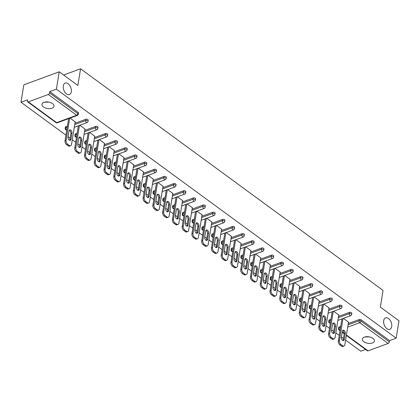 <?xml version="1.0" encoding="UTF-8"?>
<svg xmlns="http://www.w3.org/2000/svg" width="420" height="420" viewBox="0 0 420 420"><rect width="100%" height="100%" fill="white"/><g stroke="black" fill="none" stroke-linecap="round" stroke-linejoin="round"><path stroke-width="0.63" d="M71.311 91.77A6.101 3.733 -110.2 0 1 69.416 94.563A6.101 3.733 -110.2 0 1 64.943 92.316A6.101 3.733 -110.2 0 1 63.299 85.901A6.101 3.733 -110.2 0 1 65.195 83.113A6.101 3.733 -110.2 0 1 69.662 85.355A6.101 3.733 -110.2 0 1 71.311 91.77M48.872 102.118L44.404 102.218M391.697 326.529A6.101 3.733 -110.2 0 1 389.802 329.322A6.101 3.733 -110.2 0 1 385.334 327.075A6.101 3.733 -110.2 0 1 383.686 320.659A6.101 3.733 -110.2 0 1 385.581 317.867A6.101 3.733 -110.2 0 1 390.054 320.114A6.101 3.733 -110.2 0 1 391.697 326.529M369.259 336.877L364.796 336.977M363.856 341.717A6.101 3.276 -170.8 0 0 370.282 343.403A6.101 3.276 -170.8 0 0 374.409 341.024A6.101 3.276 -170.8 0 0 372.918 338.378A6.101 3.276 -170.8 0 0 366.492 336.693A6.101 3.276 -170.8 0 0 362.366 339.071A6.101 3.276 -170.8 0 0 363.856 341.717M43.465 106.958A6.101 3.276 -170.8 0 0 49.891 108.644A6.101 3.276 -170.8 0 0 54.023 106.265A6.101 3.276 -170.8 0 0 52.526 103.619A6.101 3.276 -170.8 0 0 46.105 101.934A6.101 3.276 -170.8 0 0 41.974 104.312A6.101 3.276 -170.8 0 0 43.465 106.958M21 102.244L27.62 99.802L27.416 101.073A1.428 0.83 -53.8 0 0 27.631 101.84A1.428 0.83 -53.8 0 0 28.282 101.876L48.316 94.489A1.428 0.83 -53.8 0 0 49.571 92.909L49.775 91.633L56.396 89.198L59.215 71.799L23.819 84.851L21 102.244L65.935 135.166M68.077 136.742L70.13 138.243M72.272 139.813L75.695 142.322M77.842 143.892L79.889 145.394M82.031 146.963L85.46 149.473M87.602 151.048L89.649 152.544M91.796 154.119L95.219 156.629M97.367 158.198L99.414 159.7M101.556 161.27L104.984 163.779M107.126 165.349L109.174 166.85M111.321 168.425L114.744 170.935M116.886 172.505L118.939 174.006M121.081 175.576L124.504 178.085M126.651 179.655L128.698 181.157M130.84 182.726L134.269 185.241M136.411 186.811L138.458 188.312M140.606 189.882L144.028 192.392M146.176 193.961L148.223 195.463M150.365 197.033L153.793 199.542M155.935 201.117L157.983 202.619M160.13 204.188L163.553 206.698M165.695 208.268L167.748 209.769M169.89 211.339L173.313 213.848M175.46 215.423L177.508 216.919M179.65 218.495L183.078 221.004M185.22 222.574L187.268 224.075M189.415 225.645L192.838 228.155M194.985 229.724L197.033 231.226M199.174 232.801L202.603 235.31M204.745 236.88L206.792 238.382M208.94 239.951L212.363 242.461M214.505 244.031L216.557 245.532M218.699 247.102L222.122 249.611M224.27 251.186L226.317 252.688M228.459 254.258L231.887 256.767M234.029 258.337L236.077 259.838M238.224 261.408L241.647 263.918M243.794 265.493L245.842 266.989M247.984 268.564L251.412 271.073M253.554 272.643L255.602 274.144M257.749 275.714L261.172 278.224M263.314 279.794L265.366 281.295M267.509 282.87L270.931 285.38M273.079 286.949L275.126 288.451M277.268 290.02L280.697 292.53M282.839 294.1L284.886 295.601M287.033 297.171L290.456 299.681M292.604 301.256L294.651 302.757M296.793 304.327L300.221 306.836M302.363 308.406L304.411 309.907M306.558 311.477L309.981 313.987M312.123 315.562L314.176 317.063M316.318 318.633L319.741 321.143M321.888 322.712L323.935 324.214M326.078 325.784L329.506 328.293M331.648 329.863L333.695 331.364M335.843 332.939L339.266 335.449M341.413 337.019L343.46 338.52M345.602 340.09L360.785 351.215L365.568 349.456M59.215 71.799L77.858 85.465L80.561 68.786L63.62 75.028M80.561 68.786L383.056 290.43L380.352 307.109L399 320.775L396.181 338.168L389.566 340.61L361.216 319.835L361.011 321.106L389.356 341.88L389.566 340.61M389.356 341.88A1.428 0.83 126.2 0 1 388.101 343.46L368.072 350.847A1.428 0.83 126.2 0 1 367.416 350.81L346.364 335.386M56.396 89.198L396.181 338.168M343.376 318.381L348.763 322.329L348.464 322.439M49.775 91.633L78.125 112.408A1.428 0.766 9.2 0 1 78.472 113.027L78.267 114.298A1.428 0.766 9.2 0 0 77.915 113.678L78.125 112.408M339.181 326.928L338.977 328.199A1.428 0.766 9.2 0 0 338.504 328.655L338.709 327.385A1.428 0.766 9.2 0 1 339.181 326.928L340.741 326.351M348.28 323.573L359.216 319.541A1.428 0.766 9.2 0 1 361.216 319.835M65.851 126.646L65.646 127.922A1.428 0.766 9.2 0 0 65.174 128.378L65.378 127.108A1.428 0.766 9.2 0 1 65.851 126.646L67.41 126.073M74.949 123.296L85.885 119.264A1.428 0.766 9.2 0 1 87.885 119.558A1.428 0.766 9.2 0 1 88.237 120.178L88.027 121.448A1.428 0.766 9.2 0 0 87.68 120.829A1.428 0.766 -170.8 0 0 85.68 120.535L85.885 119.264M75.611 133.802L75.406 135.072A1.428 0.766 9.2 0 0 74.933 135.529L75.138 134.258A1.428 0.766 9.2 0 1 75.611 133.802L77.17 133.229M84.709 130.447L95.645 126.415A1.428 0.766 9.2 0 1 97.645 126.714A1.428 0.766 9.2 0 1 97.996 127.334L97.792 128.604A1.428 0.766 9.2 0 0 97.44 127.985A1.428 0.766 -170.8 0 0 95.44 127.685L95.645 126.415M85.376 140.952L85.171 142.222A1.428 0.766 9.2 0 0 84.693 142.684L84.903 141.414A1.428 0.766 9.2 0 1 85.376 140.952L86.93 140.38M94.469 137.603L105.41 133.571A1.428 0.766 9.2 0 1 107.41 133.864A1.428 0.766 9.2 0 1 107.756 134.484L107.552 135.755A1.428 0.766 9.2 0 0 107.205 135.135A1.428 0.766 -170.8 0 0 105.205 134.841L105.41 133.571M95.135 148.108L94.93 149.378A1.428 0.766 9.2 0 0 94.458 149.835L94.663 148.565A1.428 0.766 9.2 0 1 95.135 148.108L96.695 147.53M104.234 144.753L115.169 140.721A1.428 0.766 9.2 0 1 117.17 141.015A1.428 0.766 9.2 0 1 117.521 141.64L117.317 142.91A1.428 0.766 9.2 0 0 116.965 142.291A1.428 0.766 -170.8 0 0 114.965 141.992L115.169 140.721M104.9 155.258L104.69 156.529A1.428 0.766 9.2 0 0 104.218 156.991L104.423 155.72A1.428 0.766 9.2 0 1 104.9 155.258L106.454 154.686M113.993 151.903L124.934 147.872A1.428 0.766 9.2 0 1 126.934 148.171A1.428 0.766 9.2 0 1 127.281 148.79L127.076 150.061A1.428 0.766 9.2 0 0 126.725 149.441A1.428 0.766 -170.8 0 0 124.724 149.147L124.934 147.872M114.66 162.414L114.455 163.684A1.428 0.766 9.2 0 0 113.983 164.141L114.188 162.871A1.428 0.766 9.2 0 1 114.66 162.414L116.219 161.837M123.758 159.059L134.694 155.027A1.428 0.766 9.2 0 1 136.694 155.321A1.428 0.766 9.2 0 1 137.046 155.941L136.836 157.216A1.428 0.766 9.2 0 0 136.49 156.592A1.428 0.766 -170.8 0 0 134.489 156.298L134.694 155.027M124.42 169.565L124.215 170.835A1.428 0.766 9.2 0 0 123.742 171.297L123.947 170.027A1.428 0.766 9.2 0 1 124.42 169.565L125.979 168.992M133.518 166.21L144.454 162.178A1.428 0.766 9.2 0 1 146.454 162.477A1.428 0.766 9.2 0 1 146.806 163.097L146.601 164.367A1.428 0.766 9.2 0 0 146.249 163.748A1.428 0.766 -170.8 0 0 144.249 163.448L144.454 162.178M134.185 176.715L133.98 177.991A1.428 0.766 9.2 0 0 133.502 178.447L133.712 177.177A1.428 0.766 9.2 0 1 134.185 176.715L135.739 176.143M143.278 173.366L154.219 169.334A1.428 0.766 9.2 0 1 156.219 169.628A1.428 0.766 9.2 0 1 156.566 170.247L156.361 171.518A1.428 0.766 9.2 0 0 156.014 170.898A1.428 0.766 -170.8 0 0 154.014 170.604L154.219 169.334M143.945 183.871L143.74 185.141A1.428 0.766 9.2 0 0 143.267 185.598L143.472 184.328A1.428 0.766 9.2 0 1 143.945 183.871L145.504 183.298M153.043 180.516L163.978 176.484A1.428 0.766 9.2 0 1 165.979 176.783A1.428 0.766 9.2 0 1 166.331 177.403L166.126 178.673A1.428 0.766 9.2 0 0 165.774 178.054A1.428 0.766 -170.8 0 0 163.774 177.755L163.978 176.484M153.709 191.021L153.5 192.292A1.428 0.766 9.2 0 0 153.027 192.754L153.232 191.483A1.428 0.766 9.2 0 1 153.709 191.021L155.264 190.449M162.803 187.672L173.744 183.64A1.428 0.766 9.2 0 1 175.744 183.934A1.428 0.766 9.2 0 1 176.09 184.553L175.886 185.824A1.428 0.766 9.2 0 0 175.534 185.204A1.428 0.766 -170.8 0 0 173.534 184.91L173.744 183.64M163.469 198.177L163.265 199.447A1.428 0.766 9.2 0 0 162.792 199.904L162.997 198.634A1.428 0.766 9.2 0 1 163.469 198.177L165.028 197.6M172.567 194.822L183.503 190.79A1.428 0.766 9.2 0 1 185.504 191.09A1.428 0.766 9.2 0 1 185.855 191.709L185.645 192.98A1.428 0.766 9.2 0 0 185.299 192.36A1.428 0.766 -170.8 0 0 183.298 192.061L183.503 190.79M173.229 205.328L173.024 206.598A1.428 0.766 9.2 0 0 172.552 207.06L172.757 205.79A1.428 0.766 9.2 0 1 173.229 205.328L174.788 204.755M182.327 201.978L193.263 197.946A1.428 0.766 9.2 0 1 195.263 198.24A1.428 0.766 9.2 0 1 195.615 198.859L195.41 200.13A1.428 0.766 9.2 0 0 195.059 199.511A1.428 0.766 -170.8 0 0 193.058 199.216L193.263 197.946M182.994 212.483L182.789 213.754A1.428 0.766 9.2 0 0 182.311 214.21L182.522 212.94A1.428 0.766 9.2 0 1 182.994 212.483L184.548 211.906M192.087 209.129L203.028 205.097A1.428 0.766 9.2 0 1 205.028 205.391A1.428 0.766 9.2 0 1 205.375 206.015L205.17 207.286A1.428 0.766 9.2 0 0 204.823 206.661A1.428 0.766 -170.8 0 0 202.823 206.367L203.028 205.097M192.754 219.634L192.549 220.904A1.428 0.766 9.2 0 0 192.077 221.366L192.281 220.096A1.428 0.766 9.2 0 1 192.754 219.634L194.313 219.061M201.852 216.279L212.788 212.247A1.428 0.766 9.2 0 1 214.788 212.546A1.428 0.766 9.2 0 1 215.14 213.166L214.935 214.436A1.428 0.766 9.2 0 0 214.583 213.817A1.428 0.766 -170.8 0 0 212.583 213.518L212.788 212.247M202.519 226.79L202.309 228.06A1.428 0.766 9.2 0 0 201.836 228.517L202.041 227.246A1.428 0.766 9.2 0 1 202.519 226.79L204.073 226.212M211.612 223.435L222.553 219.403A1.428 0.766 9.2 0 1 224.553 219.697A1.428 0.766 9.2 0 1 224.9 220.316L224.695 221.587A1.428 0.766 9.2 0 0 224.343 220.967A1.428 0.766 -170.8 0 0 222.343 220.673L222.553 219.403M212.279 233.94L212.074 235.21A1.428 0.766 9.2 0 0 211.601 235.667L211.806 234.397A1.428 0.766 9.2 0 1 212.279 233.94L213.838 233.368M221.377 230.585L232.312 226.553A1.428 0.766 9.2 0 1 234.313 226.853A1.428 0.766 9.2 0 1 234.665 227.472L234.454 228.743A1.428 0.766 9.2 0 0 234.108 228.123A1.428 0.766 -170.8 0 0 232.108 227.824L232.312 226.553M222.038 241.091L221.834 242.361A1.428 0.766 9.2 0 0 221.361 242.823L221.566 241.553A1.428 0.766 9.2 0 1 222.038 241.091L223.597 240.518M231.137 237.741L242.072 233.709A1.428 0.766 9.2 0 1 244.072 234.003A1.428 0.766 9.2 0 1 244.424 234.623L244.22 235.893A1.428 0.766 9.2 0 0 243.868 235.274A1.428 0.766 -170.8 0 0 241.868 234.98L242.072 233.709M231.803 248.246L231.599 249.517A1.428 0.766 9.2 0 0 231.121 249.974L231.331 248.703A1.428 0.766 9.2 0 1 231.803 248.246L233.357 247.674M240.896 244.892L251.837 240.859A1.428 0.766 9.2 0 1 253.838 241.159A1.428 0.766 9.2 0 1 254.184 241.778L253.979 243.049A1.428 0.766 9.2 0 0 253.633 242.429A1.428 0.766 -170.8 0 0 251.633 242.13L251.837 240.859M241.563 255.397L241.358 256.667A1.428 0.766 9.2 0 0 240.886 257.129L241.091 255.859A1.428 0.766 9.2 0 1 241.563 255.397L243.122 254.825M250.661 252.047L261.597 248.015A1.428 0.766 9.2 0 1 263.597 248.309A1.428 0.766 9.2 0 1 263.949 248.929L263.744 250.199A1.428 0.766 9.2 0 0 263.392 249.58A1.428 0.766 -170.8 0 0 261.392 249.286L261.597 248.015M251.328 262.553L251.118 263.823A1.428 0.766 9.2 0 0 250.646 264.28L250.856 263.009A1.428 0.766 9.2 0 1 251.328 262.553L252.882 261.975M260.421 259.198L271.362 255.166A1.428 0.766 9.2 0 1 273.362 255.46A1.428 0.766 9.2 0 1 273.709 256.084L273.504 257.355A1.428 0.766 9.2 0 0 273.152 256.736A1.428 0.766 -170.8 0 0 271.152 256.436L271.362 255.166M261.088 269.703L260.883 270.974A1.428 0.766 9.2 0 0 260.411 271.435L260.615 270.165A1.428 0.766 9.2 0 1 261.088 269.703L262.647 269.131M270.186 266.348L281.122 262.316A1.428 0.766 9.2 0 1 283.122 262.615A1.428 0.766 9.2 0 1 283.474 263.235L283.264 264.505A1.428 0.766 9.2 0 0 282.917 263.886A1.428 0.766 -170.8 0 0 280.917 263.592L281.122 262.316M270.848 276.859L270.643 278.129A1.428 0.766 9.2 0 0 270.17 278.586L270.375 277.316A1.428 0.766 9.2 0 1 270.848 276.859L272.407 276.281M279.946 273.504L290.881 269.472A1.428 0.766 9.2 0 1 292.882 269.766A1.428 0.766 9.2 0 1 293.233 270.385L293.029 271.661A1.428 0.766 9.2 0 0 292.677 271.036A1.428 0.766 -170.8 0 0 290.677 270.743L290.881 269.472M280.613 284.009L280.408 285.28A1.428 0.766 9.2 0 0 279.93 285.742L280.14 284.466A1.428 0.766 9.2 0 1 280.613 284.009L282.167 283.437M289.706 280.655L300.647 276.623A1.428 0.766 9.2 0 1 302.647 276.922A1.428 0.766 9.2 0 1 302.993 277.541L302.788 278.812A1.428 0.766 9.2 0 0 302.442 278.192A1.428 0.766 -170.8 0 0 300.442 277.893L300.647 276.623M290.372 291.16L290.168 292.435A1.428 0.766 9.2 0 0 289.695 292.892L289.9 291.622A1.428 0.766 9.2 0 1 290.372 291.16L291.931 290.588M299.471 287.81L310.406 283.778A1.428 0.766 9.2 0 1 312.406 284.072A1.428 0.766 9.2 0 1 312.758 284.692L312.554 285.962A1.428 0.766 9.2 0 0 312.202 285.343A1.428 0.766 -170.8 0 0 310.202 285.049L310.406 283.778M300.137 298.316L299.927 299.586A1.428 0.766 9.2 0 0 299.455 300.043L299.665 298.772A1.428 0.766 9.2 0 1 300.137 298.316L301.691 297.743M309.23 294.961L320.171 290.929A1.428 0.766 9.2 0 1 322.171 291.228A1.428 0.766 9.2 0 1 322.518 291.848L322.313 293.118A1.428 0.766 9.2 0 0 321.962 292.498A1.428 0.766 -170.8 0 0 319.961 292.199L320.171 290.929M309.897 305.466L309.692 306.737A1.428 0.766 9.2 0 0 309.22 307.199L309.425 305.928A1.428 0.766 9.2 0 1 309.897 305.466L311.456 304.894M318.995 302.117L329.931 298.084A1.428 0.766 9.2 0 1 331.931 298.379A1.428 0.766 9.2 0 1 332.283 298.998L332.073 300.269A1.428 0.766 9.2 0 0 331.727 299.649A1.428 0.766 -170.8 0 0 329.726 299.355L329.931 298.084M319.657 312.622L319.452 313.892A1.428 0.766 9.2 0 0 318.98 314.349L319.184 313.079A1.428 0.766 9.2 0 1 319.657 312.622L321.216 312.044M328.755 309.267L339.691 305.235A1.428 0.766 9.2 0 1 341.691 305.534A1.428 0.766 9.2 0 1 342.043 306.154L341.838 307.424A1.428 0.766 9.2 0 0 341.486 306.805A1.428 0.766 -170.8 0 0 339.486 306.506L339.691 305.235M329.422 319.772L329.217 321.043A1.428 0.766 9.2 0 0 328.744 321.505L328.949 320.234A1.428 0.766 9.2 0 1 329.422 319.772L330.976 319.2M338.515 316.423L349.456 312.385A1.428 0.766 9.2 0 1 351.456 312.685A1.428 0.766 9.2 0 1 351.803 313.304L351.598 314.575A1.428 0.766 9.2 0 0 351.251 313.955A1.428 0.766 -170.8 0 0 349.251 313.661L349.456 312.385M338.699 315.284L338.998 315.173L333.617 311.231M328.939 308.133L329.238 308.023L323.852 304.075M319.179 300.977L319.473 300.867L314.092 296.924M309.414 293.827L309.713 293.717L304.327 289.769M299.654 286.671L299.954 286.561L294.567 282.618M289.889 279.52L290.189 279.41L284.807 275.468M280.13 272.365L280.429 272.26L275.042 268.312M270.37 265.214L270.664 265.104L265.283 261.161M260.605 258.064L260.904 257.954L255.518 254.006M250.845 250.908L251.144 250.798L245.758 246.855M241.08 243.758L241.379 243.647L235.998 239.699M231.32 236.602L231.62 236.492L226.233 232.549M221.56 229.451L221.855 229.341L216.473 225.398M211.796 222.296L212.095 222.191L206.708 218.243M202.036 215.145L202.335 215.035L196.948 211.092M192.271 207.995L192.57 207.884L187.189 203.936M182.511 200.839L182.81 200.728L177.424 196.786M172.751 193.688L173.045 193.578L167.664 189.63M162.986 186.533L163.285 186.422L157.899 182.48M153.227 179.382L153.526 179.272L148.139 175.324M143.462 172.226L143.761 172.116L138.38 168.173M133.702 165.076L134.001 164.966L128.614 161.023M123.942 157.925L124.236 157.815L118.855 153.867M114.177 150.77L114.476 150.659L109.09 146.716M104.417 143.619L104.717 143.509L99.33 139.561M94.652 136.463L94.952 136.353L89.57 132.41M84.892 129.313L85.192 129.203L79.805 125.255M75.133 122.157L75.427 122.047L70.045 118.104M342.594 345.707L340.904 344.474L339.843 344.862L341.534 346.101L342.594 345.707A2.861 1.748 69.8 0 0 343.969 346.012A2.861 1.748 69.8 0 0 344.857 344.699L348.511 322.145M339.843 344.862A2.861 1.748 -110.2 0 1 338.352 341.103L339.413 340.715L343.009 318.518M339.413 340.715A2.861 1.748 69.8 0 0 340.904 344.474M345.298 333.338A2.242 1.37 69.8 0 0 344.694 330.986A2.242 1.37 69.8 0 0 343.051 330.162A2.242 1.37 69.8 0 0 342.358 331.186L341.355 337.381A2.242 1.37 69.8 0 0 341.954 339.733A2.242 1.37 69.8 0 0 343.597 340.562A2.242 1.37 69.8 0 0 344.295 339.533L345.298 333.338L344.237 333.732A2.242 1.37 69.8 0 0 342.589 330.545M343.969 346.012L342.909 346.4A2.861 1.748 -110.2 0 1 341.534 346.101M338.352 341.103L341.943 318.911M342.998 340.568A2.242 1.37 69.8 0 0 343.229 339.927L344.237 333.732M332.829 338.557L331.144 337.318L330.078 337.712L331.769 338.945L332.829 338.557A2.861 1.748 69.8 0 0 334.205 338.856A2.861 1.748 69.8 0 0 335.097 337.549L338.751 314.99M330.078 337.712A2.861 1.748 -110.2 0 1 328.587 333.953L329.653 333.559L333.244 311.367M329.653 333.559A2.861 1.748 69.8 0 0 331.144 337.318M335.533 326.188A2.242 1.37 69.8 0 0 334.929 323.831A2.242 1.37 69.8 0 0 333.291 323.006A2.242 1.37 69.8 0 0 332.593 324.03L331.59 330.225A2.242 1.37 69.8 0 0 332.194 332.582A2.242 1.37 69.8 0 0 333.837 333.406A2.242 1.37 69.8 0 0 334.53 332.383L335.533 326.188L334.472 326.576A2.242 1.37 69.8 0 0 332.829 323.389M334.205 338.856L333.144 339.25A2.861 1.748 -110.2 0 1 331.769 338.945M328.587 333.953L332.183 311.756M333.239 333.417A2.242 1.37 69.8 0 0 333.469 332.771L334.472 326.576M323.069 331.401L321.379 330.167L320.318 330.556L322.009 331.795L323.069 331.401A2.861 1.748 69.8 0 0 324.445 331.706A2.861 1.748 69.8 0 0 325.332 330.398L328.986 307.839M320.318 330.556A2.861 1.748 -110.2 0 1 318.827 326.797L319.888 326.408L323.484 304.211M319.888 326.408A2.861 1.748 69.8 0 0 321.379 330.167M325.773 319.032A2.242 1.37 69.8 0 0 325.169 316.68A2.242 1.37 69.8 0 0 323.526 315.856A2.242 1.37 69.8 0 0 322.833 316.88L321.83 323.075A2.242 1.37 69.8 0 0 322.434 325.432A2.242 1.37 69.8 0 0 324.072 326.256A2.242 1.37 69.8 0 0 324.77 325.232L325.773 319.032L324.713 319.426A2.242 1.37 69.8 0 0 323.064 316.239M324.445 331.706L323.384 332.094A2.861 1.748 -110.2 0 1 322.009 331.795M318.827 326.797L322.423 304.605M323.474 326.261A2.242 1.37 69.8 0 0 323.71 325.621L324.713 319.426M313.31 324.25L311.619 323.012L310.558 323.405L312.244 324.644L313.31 324.25A2.861 1.748 69.8 0 0 314.685 324.55A2.861 1.748 69.8 0 0 315.572 323.243L319.226 300.683M310.558 323.405A2.861 1.748 -110.2 0 1 309.068 319.646L310.128 319.252L313.724 297.061M310.128 319.252A2.861 1.748 69.8 0 0 311.619 323.012M316.013 311.881A2.242 1.37 69.8 0 0 315.409 309.524A2.242 1.37 69.8 0 0 313.766 308.7A2.242 1.37 69.8 0 0 313.068 309.724L312.065 315.924A2.242 1.37 69.8 0 0 312.669 318.276A2.242 1.37 69.8 0 0 314.312 319.1A2.242 1.37 69.8 0 0 315.005 318.077L316.013 311.881L314.947 312.275A2.242 1.37 69.8 0 0 313.304 309.083M314.685 324.55L313.619 324.944A2.861 1.748 -110.2 0 1 312.244 324.644M309.068 319.646L312.659 297.449M313.714 319.111A2.242 1.37 69.8 0 0 313.945 318.47L314.947 312.275M303.544 317.1L301.854 315.861L300.794 316.25L302.484 317.489L303.544 317.1A2.861 1.748 69.8 0 0 304.92 317.399A2.861 1.748 69.8 0 0 305.807 316.092L309.461 293.533M300.794 316.25A2.861 1.748 -110.2 0 1 299.303 312.491L300.363 312.102L303.959 289.905M300.363 312.102A2.861 1.748 69.8 0 0 301.854 315.861M306.248 304.731A2.242 1.37 69.8 0 0 305.644 302.374A2.242 1.37 69.8 0 0 304.001 301.55A2.242 1.37 69.8 0 0 303.308 302.573L302.306 308.768A2.242 1.37 69.8 0 0 302.909 311.125A2.242 1.37 69.8 0 0 304.553 311.95A2.242 1.37 69.8 0 0 305.245 310.926L306.248 304.731L305.188 305.119A2.242 1.37 69.8 0 0 303.544 301.933M304.92 317.399L303.86 317.793A2.861 1.748 -110.2 0 1 302.484 317.489M299.303 312.491L302.899 290.299M303.949 311.955A2.242 1.37 69.8 0 0 304.185 311.315L305.188 305.119M293.785 309.944L292.094 308.705L291.034 309.099L292.724 310.338L293.785 309.944A2.861 1.748 69.8 0 0 295.16 310.249A2.861 1.748 69.8 0 0 296.048 308.936L299.702 286.382M291.034 309.099A2.861 1.748 -110.2 0 1 289.543 305.34L290.603 304.946L294.2 282.755M290.603 304.946A2.861 1.748 69.8 0 0 292.094 308.705M296.489 297.575A2.242 1.37 69.8 0 0 295.885 295.223A2.242 1.37 69.8 0 0 294.242 294.394A2.242 1.37 69.8 0 0 293.548 295.423L292.541 301.618A2.242 1.37 69.8 0 0 293.144 303.97A2.242 1.37 69.8 0 0 294.788 304.794A2.242 1.37 69.8 0 0 295.486 303.77L296.489 297.575L295.428 297.969A2.242 1.37 69.8 0 0 293.78 294.777M295.16 310.249L294.1 310.637A2.861 1.748 -110.2 0 1 292.724 310.338M289.543 305.34L293.134 283.143M294.189 304.805A2.242 1.37 69.8 0 0 294.42 304.164L295.428 297.969M284.02 302.794L282.334 301.555L281.269 301.943L282.959 303.182L284.02 302.794A2.861 1.748 69.8 0 0 285.395 303.093A2.861 1.748 69.8 0 0 286.288 301.786L289.942 279.227M281.269 301.943A2.861 1.748 -110.2 0 1 279.778 298.19L280.844 297.796L284.435 275.599M280.844 297.796A2.861 1.748 69.8 0 0 282.334 301.555M286.724 290.425A2.242 1.37 69.8 0 0 286.12 288.068A2.242 1.37 69.8 0 0 284.482 287.243A2.242 1.37 69.8 0 0 283.784 288.267L282.781 294.462A2.242 1.37 69.8 0 0 283.385 296.819A2.242 1.37 69.8 0 0 285.028 297.644A2.242 1.37 69.8 0 0 285.721 296.62L286.724 290.425L285.663 290.813A2.242 1.37 69.8 0 0 284.02 287.627M285.395 303.093L284.335 303.487A2.861 1.748 -110.2 0 1 282.959 303.182M279.778 298.19L283.374 275.993M284.429 297.654A2.242 1.37 69.8 0 0 284.66 297.008L285.663 290.813M274.26 295.638L272.57 294.399L271.509 294.793L273.2 296.032L274.26 295.638A2.861 1.748 69.8 0 0 275.635 295.943A2.861 1.748 69.8 0 0 276.523 294.63L280.177 272.076M271.509 294.793A2.861 1.748 -110.2 0 1 270.018 291.034L271.079 290.645L274.675 268.448M271.079 290.645A2.861 1.748 69.8 0 0 272.57 294.399M276.964 283.269A2.242 1.37 69.8 0 0 276.36 280.917A2.242 1.37 69.8 0 0 274.717 280.093A2.242 1.37 69.8 0 0 274.024 281.117L273.021 287.312A2.242 1.37 69.8 0 0 273.625 289.663A2.242 1.37 69.8 0 0 275.263 290.493A2.242 1.37 69.8 0 0 275.961 289.464L276.964 283.269L275.903 283.663A2.242 1.37 69.8 0 0 274.255 280.476M275.635 295.943L274.575 296.331A2.861 1.748 -110.2 0 1 273.2 296.032M270.018 291.034L273.614 268.842M274.664 290.498A2.242 1.37 69.8 0 0 274.901 289.858L275.903 283.663M264.5 288.488L262.81 287.248L261.749 287.642L263.435 288.876L264.5 288.488A2.861 1.748 69.8 0 0 265.876 288.787A2.861 1.748 69.8 0 0 266.763 287.48L270.417 264.92M261.749 287.642A2.861 1.748 -110.2 0 1 260.258 283.883L261.319 283.49L264.915 261.298M261.319 283.49A2.861 1.748 69.8 0 0 262.81 287.248M267.204 276.119A2.242 1.37 69.8 0 0 266.6 273.761A2.242 1.37 69.8 0 0 264.957 272.937A2.242 1.37 69.8 0 0 264.259 273.961L263.256 280.156A2.242 1.37 69.8 0 0 263.86 282.513A2.242 1.37 69.8 0 0 265.503 283.337A2.242 1.37 69.8 0 0 266.196 282.314L267.204 276.119L266.138 276.507A2.242 1.37 69.8 0 0 264.495 273.32M265.876 288.787L264.81 289.181A2.861 1.748 -110.2 0 1 263.435 288.876M260.258 283.883L263.849 261.686M264.904 283.348A2.242 1.37 69.8 0 0 265.135 282.702L266.138 276.507M254.735 281.332L253.045 280.098L251.984 280.487L253.675 281.726L254.735 281.332A2.861 1.748 69.8 0 0 256.111 281.636A2.861 1.748 69.8 0 0 256.998 280.329L260.652 257.77M251.984 280.487A2.861 1.748 -110.2 0 1 250.493 276.728L251.554 276.339L255.15 254.142M251.554 276.339A2.861 1.748 69.8 0 0 253.045 280.098M257.439 268.963A2.242 1.37 69.8 0 0 256.835 266.611A2.242 1.37 69.8 0 0 255.192 265.786A2.242 1.37 69.8 0 0 254.499 266.81L253.496 273.005A2.242 1.37 69.8 0 0 254.1 275.363A2.242 1.37 69.8 0 0 255.743 276.187A2.242 1.37 69.8 0 0 256.436 275.158L257.439 268.963L256.378 269.356A2.242 1.37 69.8 0 0 254.735 266.17M256.111 281.636L255.05 282.025A2.861 1.748 -110.2 0 1 253.675 281.726M250.493 276.728L254.09 254.536M255.14 276.192A2.242 1.37 69.8 0 0 255.376 275.552L256.378 269.356M244.976 274.181L243.285 272.942L242.225 273.336L243.915 274.575L244.976 274.181A2.861 1.748 69.8 0 0 246.351 274.481A2.861 1.748 69.8 0 0 247.238 273.173L250.892 250.614M242.225 273.336A2.861 1.748 -110.2 0 1 240.734 269.577L241.794 269.183L245.39 246.992M241.794 269.183A2.861 1.748 69.8 0 0 243.285 272.942M247.679 261.812A2.242 1.37 69.8 0 0 247.076 259.455A2.242 1.37 69.8 0 0 245.432 258.631A2.242 1.37 69.8 0 0 244.739 259.654L243.731 265.855A2.242 1.37 69.8 0 0 244.335 268.207A2.242 1.37 69.8 0 0 245.978 269.031A2.242 1.37 69.8 0 0 246.677 268.007L247.679 261.812L246.619 262.201A2.242 1.37 69.8 0 0 244.97 259.014M246.351 274.481L245.291 274.874A2.861 1.748 -110.2 0 1 243.915 274.575M240.734 269.577L244.325 247.38M245.38 269.042A2.242 1.37 69.8 0 0 245.611 268.401L246.619 262.201M235.21 267.031L233.525 265.792L232.459 266.18L234.15 267.419L235.21 267.031A2.861 1.748 69.8 0 0 236.586 267.33A2.861 1.748 69.8 0 0 237.478 266.023L241.127 243.464M232.459 266.18A2.861 1.748 -110.2 0 1 230.969 262.421L232.034 262.033L235.625 239.836M232.034 262.033A2.861 1.748 69.8 0 0 233.525 265.792M237.914 254.657A2.242 1.37 69.8 0 0 237.31 252.304A2.242 1.37 69.8 0 0 235.672 251.48A2.242 1.37 69.8 0 0 234.974 252.504L233.972 258.699A2.242 1.37 69.8 0 0 234.575 261.056A2.242 1.37 69.8 0 0 236.219 261.88A2.242 1.37 69.8 0 0 236.912 260.857L237.914 254.657L236.854 255.05A2.242 1.37 69.8 0 0 235.21 251.864M236.586 267.33L235.526 267.719A2.861 1.748 -110.2 0 1 234.15 267.419M230.969 262.421L234.565 240.23M235.62 261.886A2.242 1.37 69.8 0 0 235.851 261.245L236.854 255.05M225.451 259.875L223.76 258.636L222.7 259.03L224.39 260.269L225.451 259.875A2.861 1.748 69.8 0 0 226.826 260.174A2.861 1.748 69.8 0 0 227.714 258.867L231.368 236.308M222.7 259.03A2.861 1.748 -110.2 0 1 221.209 255.271L222.269 254.877L225.866 232.685M222.269 254.877A2.861 1.748 69.8 0 0 223.76 258.636M228.155 247.506A2.242 1.37 69.8 0 0 227.551 245.149A2.242 1.37 69.8 0 0 225.908 244.325A2.242 1.37 69.8 0 0 225.215 245.353L224.212 251.548A2.242 1.37 69.8 0 0 224.816 253.901A2.242 1.37 69.8 0 0 226.453 254.725A2.242 1.37 69.8 0 0 227.152 253.701L228.155 247.506L227.094 247.9A2.242 1.37 69.8 0 0 225.446 244.708M226.826 260.174L225.766 260.568A2.861 1.748 -110.2 0 1 224.39 260.269M221.209 255.271L224.805 233.074M225.855 254.735A2.242 1.37 69.8 0 0 226.091 254.095L227.094 247.9M215.691 252.725L214.001 251.486L212.94 251.874L214.625 253.113L215.691 252.725A2.861 1.748 69.8 0 0 217.066 253.024A2.861 1.748 69.8 0 0 217.954 251.716L221.608 229.157M212.94 251.874A2.861 1.748 -110.2 0 1 211.449 248.12L212.51 247.727L216.106 225.53M212.51 247.727A2.861 1.748 69.8 0 0 214.001 251.486M218.395 240.356A2.242 1.37 69.8 0 0 217.791 237.998A2.242 1.37 69.8 0 0 216.148 237.174A2.242 1.37 69.8 0 0 215.45 238.198L214.447 244.393A2.242 1.37 69.8 0 0 215.05 246.75A2.242 1.37 69.8 0 0 216.694 247.574A2.242 1.37 69.8 0 0 217.387 246.55L218.395 240.356L217.329 240.744A2.242 1.37 69.8 0 0 215.686 237.557M217.066 253.024L216.001 253.418A2.861 1.748 -110.2 0 1 214.625 253.113M211.449 248.12L215.04 225.923M216.095 247.579A2.242 1.37 69.8 0 0 216.326 246.939L217.329 240.744M205.926 245.569L204.236 244.33L203.175 244.724L204.866 245.963L205.926 245.569A2.861 1.748 69.8 0 0 207.302 245.873A2.861 1.748 69.8 0 0 208.189 244.561L211.843 222.007M203.175 244.724A2.861 1.748 -110.2 0 1 201.684 240.965L202.745 240.576L206.341 218.379M202.745 240.576A2.861 1.748 69.8 0 0 204.236 244.33M208.63 233.2A2.242 1.37 69.8 0 0 208.026 230.848A2.242 1.37 69.8 0 0 206.383 230.018A2.242 1.37 69.8 0 0 205.69 231.047L204.687 237.242A2.242 1.37 69.8 0 0 205.291 239.594A2.242 1.37 69.8 0 0 206.934 240.424A2.242 1.37 69.8 0 0 207.627 239.395L208.63 233.2L207.569 233.594A2.242 1.37 69.8 0 0 205.926 230.402M207.302 245.873L206.241 246.262A2.861 1.748 -110.2 0 1 204.866 245.963M201.684 240.965L205.28 218.773M206.33 240.429A2.242 1.37 69.8 0 0 206.566 239.789L207.569 233.594M196.166 238.418L194.476 237.179L193.415 237.573L195.106 238.807L196.166 238.418A2.861 1.748 69.8 0 0 197.542 238.718A2.861 1.748 69.8 0 0 198.429 237.41L202.083 214.851M193.415 237.573A2.861 1.748 -110.2 0 1 191.924 233.814L192.985 233.42L196.581 211.228M192.985 233.42A2.861 1.748 69.8 0 0 194.476 237.179M198.87 226.049A2.242 1.37 69.8 0 0 198.266 223.692A2.242 1.37 69.8 0 0 196.623 222.868A2.242 1.37 69.8 0 0 195.93 223.892L194.922 230.087A2.242 1.37 69.8 0 0 195.526 232.444A2.242 1.37 69.8 0 0 197.169 233.268A2.242 1.37 69.8 0 0 197.867 232.244L198.87 226.049L197.809 226.438A2.242 1.37 69.8 0 0 196.161 223.251M197.542 238.718L196.481 239.111A2.861 1.748 -110.2 0 1 195.106 238.807M191.924 233.814L195.515 211.617M196.571 233.279A2.242 1.37 69.8 0 0 196.802 232.633L197.809 226.438M186.401 231.263L184.716 230.029L183.65 230.417L185.341 231.656L186.401 231.263A2.861 1.748 69.8 0 0 187.777 231.567A2.861 1.748 69.8 0 0 188.669 230.26L192.318 207.701M183.65 230.417A2.861 1.748 -110.2 0 1 182.159 226.658L183.225 226.27L186.816 204.073M183.225 226.27A2.861 1.748 69.8 0 0 184.716 230.029M189.105 218.894A2.242 1.37 69.8 0 0 188.501 216.541A2.242 1.37 69.8 0 0 186.863 215.717A2.242 1.37 69.8 0 0 186.165 216.741L185.162 222.936A2.242 1.37 69.8 0 0 185.766 225.293A2.242 1.37 69.8 0 0 187.409 226.118A2.242 1.37 69.8 0 0 188.102 225.089L189.105 218.894L188.044 219.287A2.242 1.37 69.8 0 0 186.401 216.101M187.777 231.567L186.716 231.956A2.861 1.748 -110.2 0 1 185.341 231.656M182.159 226.658L185.756 204.466M186.811 226.123A2.242 1.37 69.8 0 0 187.042 225.482L188.044 219.287M176.642 224.112L174.951 222.873L173.891 223.267L175.581 224.506L176.642 224.112A2.861 1.748 69.8 0 0 178.017 224.411A2.861 1.748 69.8 0 0 178.904 223.104L182.558 200.545M173.891 223.267A2.861 1.748 -110.2 0 1 172.4 219.508L173.46 219.114L177.056 196.922M173.46 219.114A2.861 1.748 69.8 0 0 174.951 222.873M179.345 211.743A2.242 1.37 69.8 0 0 178.742 209.386A2.242 1.37 69.8 0 0 177.098 208.561A2.242 1.37 69.8 0 0 176.405 209.585L175.403 215.78A2.242 1.37 69.8 0 0 176.006 218.138A2.242 1.37 69.8 0 0 177.644 218.962A2.242 1.37 69.8 0 0 178.343 217.938L179.345 211.743L178.285 212.132A2.242 1.37 69.8 0 0 176.636 208.945M178.017 224.411L176.957 224.805A2.861 1.748 -110.2 0 1 175.581 224.506M172.4 219.508L175.996 197.311M177.046 218.972A2.242 1.37 69.8 0 0 177.282 218.332L178.285 212.132M166.882 216.962L165.191 215.722L164.131 216.111L165.816 217.35L166.882 216.962A2.861 1.748 69.8 0 0 168.257 217.261A2.861 1.748 69.8 0 0 169.145 215.953L172.798 193.394M164.131 216.111A2.861 1.748 -110.2 0 1 162.64 212.352L163.7 211.964L167.297 189.767M163.7 211.964A2.861 1.748 69.8 0 0 165.191 215.722M169.585 204.587A2.242 1.37 69.8 0 0 168.982 202.235A2.242 1.37 69.8 0 0 167.339 201.411A2.242 1.37 69.8 0 0 166.64 202.435L165.638 208.63A2.242 1.37 69.8 0 0 166.241 210.987A2.242 1.37 69.8 0 0 167.885 211.811A2.242 1.37 69.8 0 0 168.578 210.788L169.585 204.587L168.52 204.981A2.242 1.37 69.8 0 0 166.877 201.794M168.257 217.261L167.191 217.649A2.861 1.748 -110.2 0 1 165.816 217.35M162.64 212.352L166.231 190.16M167.286 211.816A2.242 1.37 69.8 0 0 167.517 211.176L168.52 204.981M157.117 209.806L155.426 208.567L154.366 208.96L156.056 210.2L157.117 209.806A2.861 1.748 69.8 0 0 158.492 210.105A2.861 1.748 69.8 0 0 159.38 208.798L163.034 186.239M154.366 208.96A2.861 1.748 -110.2 0 1 152.875 205.202L153.935 204.808L157.531 182.616M153.935 204.808A2.861 1.748 69.8 0 0 155.426 208.567M159.821 197.437A2.242 1.37 69.8 0 0 159.217 195.079A2.242 1.37 69.8 0 0 157.573 194.255A2.242 1.37 69.8 0 0 156.881 195.284L155.878 201.479A2.242 1.37 69.8 0 0 156.482 203.831A2.242 1.37 69.8 0 0 158.125 204.656A2.242 1.37 69.8 0 0 158.818 203.632L159.821 197.437L158.76 197.831A2.242 1.37 69.8 0 0 157.117 194.639M158.492 210.105L157.432 210.499A2.861 1.748 -110.2 0 1 156.056 210.2M152.875 205.202L156.471 183.005M157.521 204.666A2.242 1.37 69.8 0 0 157.757 204.026L158.76 197.831M147.357 202.655L145.666 201.416L144.606 201.805L146.297 203.044L147.357 202.655A2.861 1.748 69.8 0 0 148.733 202.954A2.861 1.748 69.8 0 0 149.62 201.647L153.274 179.088M144.606 201.805A2.861 1.748 -110.2 0 1 143.115 198.051L144.175 197.657L147.772 175.46M144.175 197.657A2.861 1.748 69.8 0 0 145.666 201.416M150.061 190.286A2.242 1.37 69.8 0 0 149.457 187.929A2.242 1.37 69.8 0 0 147.814 187.105A2.242 1.37 69.8 0 0 147.121 188.129L146.113 194.323A2.242 1.37 69.8 0 0 146.716 196.681A2.242 1.37 69.8 0 0 148.36 197.505A2.242 1.37 69.8 0 0 149.058 196.481L150.061 190.286L149 190.675A2.242 1.37 69.8 0 0 147.352 187.488M148.733 202.954L147.672 203.348A2.861 1.748 -110.2 0 1 146.297 203.044M143.115 198.051L146.706 175.854M147.761 197.51A2.242 1.37 69.8 0 0 147.992 196.87L149 190.675M137.592 195.5L135.907 194.261L134.841 194.654L136.531 195.893L137.592 195.5A2.861 1.748 69.8 0 0 138.968 195.804A2.861 1.748 69.8 0 0 139.86 194.492L143.509 171.938M134.841 194.654A2.861 1.748 -110.2 0 1 133.35 190.895L134.416 190.507L138.007 168.31M134.416 190.507A2.861 1.748 69.8 0 0 135.907 194.261M140.296 183.131A2.242 1.37 69.8 0 0 139.692 180.779A2.242 1.37 69.8 0 0 138.054 179.949A2.242 1.37 69.8 0 0 137.356 180.978L136.353 187.173A2.242 1.37 69.8 0 0 136.957 189.525A2.242 1.37 69.8 0 0 138.6 190.349A2.242 1.37 69.8 0 0 139.293 189.326L140.296 183.131L139.235 183.524A2.242 1.37 69.8 0 0 137.592 180.332M138.968 195.804L137.907 196.192A2.861 1.748 -110.2 0 1 136.531 195.893M133.35 190.895L136.946 168.703M137.996 190.36A2.242 1.37 69.8 0 0 138.233 189.719L139.235 183.524M127.832 188.349L126.142 187.11L125.081 187.504L126.772 188.738L127.832 188.349A2.861 1.748 69.8 0 0 129.208 188.648A2.861 1.748 69.8 0 0 130.095 187.341L133.749 164.782M125.081 187.504A2.861 1.748 -110.2 0 1 123.59 183.745L124.651 183.351L128.247 161.159M124.651 183.351A2.861 1.748 69.8 0 0 126.142 187.11M130.536 175.98A2.242 1.37 69.8 0 0 129.932 173.623A2.242 1.37 69.8 0 0 128.289 172.798A2.242 1.37 69.8 0 0 127.596 173.822L126.593 180.017A2.242 1.37 69.8 0 0 127.197 182.375A2.242 1.37 69.8 0 0 128.835 183.199A2.242 1.37 69.8 0 0 129.533 182.175L130.536 175.98L129.476 176.369A2.242 1.37 69.8 0 0 127.827 173.182M129.208 188.648L128.147 189.042A2.861 1.748 -110.2 0 1 126.772 188.738M123.59 183.745L127.186 161.548M128.237 183.209A2.242 1.37 69.8 0 0 128.473 182.564L129.476 176.369M118.073 181.193L116.382 179.959L115.322 180.348L117.007 181.587L118.073 181.193A2.861 1.748 69.8 0 0 119.448 181.498A2.861 1.748 69.8 0 0 120.335 180.185L123.989 157.631M115.322 180.348A2.861 1.748 -110.2 0 1 113.831 176.589L114.891 176.201L118.482 154.004M114.891 176.201A2.861 1.748 69.8 0 0 116.382 179.959M120.776 168.824A2.242 1.37 69.8 0 0 120.173 166.472A2.242 1.37 69.8 0 0 118.529 165.648A2.242 1.37 69.8 0 0 117.831 166.672L116.828 172.867A2.242 1.37 69.8 0 0 117.432 175.219A2.242 1.37 69.8 0 0 119.075 176.048A2.242 1.37 69.8 0 0 119.768 175.019L120.776 168.824L119.711 169.218A2.242 1.37 69.8 0 0 118.067 166.031M119.448 181.498L118.382 181.886A2.861 1.748 -110.2 0 1 117.007 181.587M113.831 176.589L117.422 154.397M118.477 176.053A2.242 1.37 69.8 0 0 118.708 175.413L119.711 169.218M108.308 174.043L106.617 172.804L105.556 173.197L107.247 174.431L108.308 174.043A2.861 1.748 69.8 0 0 109.683 174.342A2.861 1.748 69.8 0 0 110.57 173.035L114.224 150.476M105.556 173.197A2.861 1.748 -110.2 0 1 104.066 169.439L105.126 169.045L108.722 146.853M105.126 169.045A2.861 1.748 69.8 0 0 106.617 172.804M111.011 161.674A2.242 1.37 69.8 0 0 110.408 159.316A2.242 1.37 69.8 0 0 108.764 158.492A2.242 1.37 69.8 0 0 108.071 159.516L107.069 165.711A2.242 1.37 69.8 0 0 107.672 168.068A2.242 1.37 69.8 0 0 109.316 168.893A2.242 1.37 69.8 0 0 110.008 167.869L111.011 161.674L109.951 162.062A2.242 1.37 69.8 0 0 108.308 158.876M109.683 174.342L108.623 174.736A2.861 1.748 -110.2 0 1 107.247 174.431M104.066 169.439L107.662 147.242M108.712 168.903A2.242 1.37 69.8 0 0 108.948 168.257L109.951 162.062M98.548 166.887L96.857 165.653L95.797 166.042L97.487 167.281L98.548 166.887A2.861 1.748 69.8 0 0 99.923 167.191A2.861 1.748 69.8 0 0 100.811 165.884L104.465 143.325M95.797 166.042A2.861 1.748 -110.2 0 1 94.306 162.283L95.366 161.894L98.963 139.697M95.366 161.894A2.861 1.748 69.8 0 0 96.857 165.653M101.252 154.518A2.242 1.37 69.8 0 0 100.648 152.166A2.242 1.37 69.8 0 0 99.005 151.342A2.242 1.37 69.8 0 0 98.311 152.366L97.303 158.56A2.242 1.37 69.8 0 0 97.907 160.918A2.242 1.37 69.8 0 0 99.55 161.742A2.242 1.37 69.8 0 0 100.249 160.713L101.252 154.518L100.191 154.912A2.242 1.37 69.8 0 0 98.543 151.725M99.923 167.191L98.863 167.58A2.861 1.748 -110.2 0 1 97.487 167.281M94.306 162.283L97.897 140.091M98.952 161.747A2.242 1.37 69.8 0 0 99.183 161.107L100.191 154.912M88.783 159.737L87.098 158.498L86.032 158.891L87.722 160.13L88.783 159.737A2.861 1.748 69.8 0 0 90.158 160.036A2.861 1.748 69.8 0 0 91.051 158.728L94.7 136.169M86.032 158.891A2.861 1.748 -110.2 0 1 84.541 155.132L85.607 154.739L89.198 132.547M85.607 154.739A2.861 1.748 69.8 0 0 87.098 158.498M91.486 147.368A2.242 1.37 69.8 0 0 90.883 145.01A2.242 1.37 69.8 0 0 89.245 144.186A2.242 1.37 69.8 0 0 88.547 145.21L87.544 151.41A2.242 1.37 69.8 0 0 88.148 153.762A2.242 1.37 69.8 0 0 89.791 154.586A2.242 1.37 69.8 0 0 90.484 153.562L91.486 147.368L90.426 147.761A2.242 1.37 69.8 0 0 88.783 144.569M90.158 160.036L89.098 160.429A2.861 1.748 -110.2 0 1 87.722 160.13M84.541 155.132L88.137 132.935M89.187 154.597A2.242 1.37 69.8 0 0 89.423 153.956L90.426 147.761M79.023 152.586L77.333 151.347L76.272 151.736L77.963 152.975L79.023 152.586A2.861 1.748 69.8 0 0 80.398 152.885A2.861 1.748 69.8 0 0 81.286 151.578L84.94 129.019M76.272 151.736A2.861 1.748 -110.2 0 1 74.781 147.977L75.842 147.588L79.438 125.391M75.842 147.588A2.861 1.748 69.8 0 0 77.333 151.347M81.727 140.217A2.242 1.37 69.8 0 0 81.123 137.86A2.242 1.37 69.8 0 0 79.48 137.035A2.242 1.37 69.8 0 0 78.787 138.059L77.784 144.254A2.242 1.37 69.8 0 0 78.388 146.612A2.242 1.37 69.8 0 0 80.026 147.436A2.242 1.37 69.8 0 0 80.724 146.412L81.727 140.217L80.666 140.606A2.242 1.37 69.8 0 0 79.018 137.419M80.398 152.885L79.338 153.279A2.861 1.748 -110.2 0 1 77.963 152.975M74.781 147.977L78.377 125.785M79.427 147.441A2.242 1.37 69.8 0 0 79.664 146.8L80.666 140.606M69.263 145.43L67.573 144.191L66.512 144.585L68.198 145.824L69.263 145.43A2.861 1.748 69.8 0 0 70.639 145.735A2.861 1.748 69.8 0 0 71.526 144.422L75.18 121.868M66.512 144.585A2.861 1.748 -110.2 0 1 65.021 140.826L66.082 140.432L69.673 118.241M66.082 140.432A2.861 1.748 69.8 0 0 67.573 144.191M71.967 133.061A2.242 1.37 69.8 0 0 71.363 130.704A2.242 1.37 69.8 0 0 69.72 129.88A2.242 1.37 69.8 0 0 69.022 130.909L68.019 137.104A2.242 1.37 69.8 0 0 68.623 139.456A2.242 1.37 69.8 0 0 70.266 140.28A2.242 1.37 69.8 0 0 70.959 139.256L71.967 133.061L70.901 133.455A2.242 1.37 69.8 0 0 69.258 130.263M70.639 145.735L69.573 146.123A2.861 1.748 -110.2 0 1 68.198 145.824M65.021 140.826L68.612 118.629M69.668 140.291A2.242 1.37 69.8 0 0 69.898 139.65L70.901 133.455M388.101 343.46L359.756 322.691L347.702 327.133M340.163 329.915L339.722 330.078L340.095 330.346M342.237 331.921L344.264 333.406M346.432 334.992L368.072 350.847M348.075 324.844L359.011 320.812A1.428 0.766 -170.8 0 1 361.011 321.106A1.428 0.83 126.2 0 1 359.756 322.691A1.428 0.877 -110.2 0 1 359.011 320.812L359.216 319.541M340.536 327.621L338.977 328.199A1.428 0.877 -110.2 0 0 339.722 330.078A1.428 0.83 126.2 0 1 339.071 330.036L340.027 330.74M28.282 101.876L56.627 122.645L76.661 115.258L48.316 94.489M49.571 92.909L77.915 113.678A1.428 0.83 -53.8 0 1 76.661 115.258A1.428 0.877 69.8 0 0 77.348 115.411A1.428 1.428 0 0 0 78.267 114.298M27.631 101.84L55.976 122.609A1.428 0.83 -53.8 0 0 56.627 122.645A1.428 0.877 69.8 0 0 57.314 122.798L77.348 115.411M330.771 320.471L329.217 321.043A1.428 0.877 -110.2 0 0 329.963 322.922A1.428 0.877 69.8 0 0 330.346 323.096M338.31 317.693L349.251 313.661A1.428 0.877 -110.2 0 0 349.997 315.541A1.428 0.877 69.8 0 0 350.684 315.688A1.428 1.428 0 0 0 351.598 314.575M320.586 315.945A1.428 0.877 69.8 0 1 320.197 315.772A1.428 0.877 -110.2 0 1 319.452 313.892L321.011 313.315M328.55 310.538L339.486 306.506A1.428 0.877 -110.2 0 0 340.231 308.385A1.428 0.877 69.8 0 0 340.919 308.537A1.428 1.428 0 0 0 341.838 307.424M310.821 308.794A1.428 0.877 69.8 0 1 310.438 308.616A1.428 0.877 -110.2 0 1 309.692 306.737L311.246 306.164M318.785 303.387L329.726 299.355A1.428 0.877 -110.2 0 0 330.472 301.235A1.428 0.877 69.8 0 0 331.159 301.381A1.428 1.428 0 0 0 332.073 300.269M301.061 301.639A1.428 0.877 69.8 0 1 300.673 301.466A1.428 0.877 -110.2 0 1 299.927 299.586L301.487 299.014M309.026 296.231L319.961 292.199A1.428 0.877 -110.2 0 0 320.707 294.079A1.428 0.877 69.8 0 0 321.394 294.231A1.428 1.428 0 0 0 322.313 293.118M291.302 294.488A1.428 0.877 69.8 0 1 290.913 294.31A1.428 0.877 -110.2 0 1 290.168 292.435L291.727 291.858M299.266 289.081L310.202 285.049A1.428 0.877 -110.2 0 0 310.947 286.928A1.428 0.877 69.8 0 0 311.635 287.075A1.428 1.428 0 0 0 312.554 285.962M281.536 287.332A1.428 0.877 69.8 0 1 281.153 287.159A1.428 0.877 -110.2 0 1 280.408 285.28L281.962 284.707M289.501 281.925L300.442 277.893A1.428 0.877 -110.2 0 0 301.187 279.772A1.428 0.877 69.8 0 0 301.875 279.925A1.428 1.428 0 0 0 302.788 278.812M271.777 280.182A1.428 0.877 69.8 0 1 271.388 280.009A1.428 0.877 -110.2 0 1 270.643 278.129L272.202 277.552M279.741 274.774L290.677 270.743A1.428 0.877 -110.2 0 0 291.422 272.622A1.428 0.877 69.8 0 0 292.11 272.774A1.428 1.428 0 0 0 293.029 271.661M262.012 273.026A1.428 0.877 69.8 0 1 261.628 272.853A1.428 0.877 -110.2 0 1 260.883 270.974L262.437 270.401M269.976 267.624L280.917 263.592A1.428 0.877 -110.2 0 0 281.663 265.466A1.428 0.877 69.8 0 0 282.35 265.618A1.428 1.428 0 0 0 283.264 264.505M252.252 265.876A1.428 0.877 69.8 0 1 251.864 265.703A1.428 0.877 -110.2 0 1 251.118 263.823L252.677 263.245M260.216 260.468L271.152 256.436A1.428 0.877 -110.2 0 0 271.897 258.316A1.428 0.877 69.8 0 0 272.585 258.468A1.428 1.428 0 0 0 273.504 257.355M242.492 258.725A1.428 0.877 69.8 0 1 242.104 258.547A1.428 0.877 -110.2 0 1 241.358 256.667L242.918 256.095M250.457 253.318L261.392 249.286A1.428 0.877 -110.2 0 0 262.138 251.165A1.428 0.877 69.8 0 0 262.826 251.312A1.428 1.428 0 0 0 263.744 250.199M232.727 251.57A1.428 0.877 69.8 0 1 232.344 251.396A1.428 0.877 -110.2 0 1 231.599 249.517L233.153 248.945M240.691 246.162L251.633 242.13A1.428 0.877 -110.2 0 0 252.378 244.01A1.428 0.877 69.8 0 0 253.066 244.162A1.428 1.428 0 0 0 253.979 243.049M222.968 244.419A1.428 0.877 69.8 0 1 222.579 244.241A1.428 0.877 -110.2 0 1 221.834 242.361L223.393 241.789M230.932 239.012L241.868 234.98A1.428 0.877 -110.2 0 0 242.613 236.859A1.428 0.877 69.8 0 0 243.301 237.006A1.428 1.428 0 0 0 244.22 235.893M213.203 237.263A1.428 0.877 69.8 0 1 212.819 237.09A1.428 0.877 -110.2 0 1 212.074 235.21L213.628 234.638M221.167 231.856L232.108 227.824A1.428 0.877 -110.2 0 0 232.853 229.703A1.428 0.877 69.8 0 0 233.541 229.856A1.428 1.428 0 0 0 234.454 228.743M203.443 230.113A1.428 0.877 69.8 0 1 203.054 229.94A1.428 0.877 -110.2 0 1 202.309 228.06L203.868 227.483M211.407 224.705L222.343 220.673A1.428 0.877 -110.2 0 0 223.088 222.553A1.428 0.877 69.8 0 0 223.776 222.705A1.428 1.428 0 0 0 224.695 221.587M193.683 222.957A1.428 0.877 69.8 0 1 193.294 222.784A1.428 0.877 -110.2 0 1 192.549 220.904L194.108 220.332M201.647 217.549L212.583 213.518A1.428 0.877 -110.2 0 0 213.328 215.397A1.428 0.877 69.8 0 0 214.016 215.549A1.428 1.428 0 0 0 214.935 214.436M183.918 215.806A1.428 0.877 69.8 0 1 183.535 215.633A1.428 0.877 -110.2 0 1 182.789 213.754L184.343 213.176M191.882 210.399L202.823 206.367A1.428 0.877 -110.2 0 0 203.569 208.247A1.428 0.877 69.8 0 0 204.257 208.399A1.428 1.428 0 0 0 205.17 207.286M174.158 208.656A1.428 0.877 69.8 0 1 173.77 208.478A1.428 0.877 -110.2 0 1 173.024 206.598L174.584 206.026M182.123 203.249L193.058 199.216A1.428 0.877 -110.2 0 0 193.804 201.096A1.428 0.877 69.8 0 0 194.492 201.243A1.428 1.428 0 0 0 195.41 200.13M164.393 201.5A1.428 0.877 69.8 0 1 164.01 201.327A1.428 0.877 -110.2 0 1 163.265 199.447L164.819 198.875M172.358 196.093L183.298 192.061A1.428 0.877 -110.2 0 0 184.044 193.94A1.428 0.877 69.8 0 0 184.732 194.093A1.428 1.428 0 0 0 185.645 192.98M154.634 194.35A1.428 0.877 69.8 0 1 154.245 194.171A1.428 0.877 -110.2 0 1 153.5 192.292L155.059 191.72M162.598 188.942L173.534 184.91A1.428 0.877 -110.2 0 0 174.279 186.79A1.428 0.877 69.8 0 0 174.967 186.937A1.428 1.428 0 0 0 175.886 185.824M144.874 187.194A1.428 0.877 69.8 0 1 144.485 187.021A1.428 0.877 -110.2 0 1 143.74 185.141L145.299 184.569M152.838 181.786L163.774 177.755A1.428 0.877 -110.2 0 0 164.519 179.634A1.428 0.877 69.8 0 0 165.207 179.786A1.428 1.428 0 0 0 166.126 178.673M135.109 180.043A1.428 0.877 69.8 0 1 134.726 179.87A1.428 0.877 -110.2 0 1 133.98 177.991L135.534 177.413M143.073 174.636L154.014 170.604A1.428 0.877 -110.2 0 0 154.76 172.484A1.428 0.877 69.8 0 0 155.447 172.631A1.428 1.428 0 0 0 156.361 171.518M125.349 172.888A1.428 0.877 69.8 0 1 124.961 172.715A1.428 0.877 -110.2 0 1 124.215 170.835L125.774 170.263M133.313 167.48L144.249 163.448A1.428 0.877 -110.2 0 0 144.995 165.328A1.428 0.877 69.8 0 0 145.682 165.48A1.428 1.428 0 0 0 146.601 164.367M115.584 165.737A1.428 0.877 69.8 0 1 115.201 165.564A1.428 0.877 -110.2 0 1 114.455 163.684L116.009 163.107M123.548 160.33L134.489 156.298A1.428 0.877 -110.2 0 0 135.235 158.177A1.428 0.877 69.8 0 0 135.922 158.329A1.428 1.428 0 0 0 136.836 157.216M105.824 158.582A1.428 0.877 69.8 0 1 105.436 158.408A1.428 0.877 -110.2 0 1 104.69 156.529L106.249 155.957M113.789 153.179L124.724 149.147A1.428 0.877 -110.2 0 0 125.47 151.027A1.428 0.877 69.8 0 0 126.158 151.174A1.428 1.428 0 0 0 127.076 150.061M96.064 151.431A1.428 0.877 69.8 0 1 95.676 151.258A1.428 0.877 -110.2 0 1 94.93 149.378L96.49 148.801M104.029 146.024L114.965 141.992A1.428 0.877 -110.2 0 0 115.71 143.871A1.428 0.877 69.8 0 0 116.398 144.023A1.428 1.428 0 0 0 117.317 142.91M86.299 144.28A1.428 0.877 69.8 0 1 85.916 144.102A1.428 0.877 -110.2 0 1 85.171 142.222L86.725 141.65M94.264 138.873L105.205 134.841A1.428 0.877 -110.2 0 0 105.95 136.721A1.428 0.877 69.8 0 0 106.638 136.868A1.428 1.428 0 0 0 107.552 135.755M76.54 137.125A1.428 0.877 69.8 0 1 76.151 136.952A1.428 0.877 -110.2 0 1 75.406 135.072L76.965 134.5M84.504 131.717L95.44 127.685A1.428 0.877 -110.2 0 0 96.185 129.565A1.428 0.877 69.8 0 0 96.873 129.717A1.428 1.428 0 0 0 97.792 128.604M66.775 129.974A1.428 0.877 69.8 0 1 66.391 129.796A1.428 0.877 -110.2 0 1 65.646 127.922L67.2 127.344M74.739 124.567L85.68 120.535A1.428 0.877 -110.2 0 0 86.425 122.414A1.428 0.877 69.8 0 0 87.113 122.561A1.428 1.428 0 0 0 88.027 121.448M344.295 339.533L343.229 339.927M334.53 332.383L333.469 332.771M324.77 325.232L323.71 325.621M315.005 318.077L313.945 318.47M305.245 310.926L304.185 311.315M295.486 303.77L294.42 304.164M285.721 296.62L284.66 297.008M275.961 289.464L274.901 289.858M266.196 282.314L265.135 282.702M256.436 275.158L255.376 275.552M246.677 268.007L245.611 268.401M236.912 260.857L235.851 261.245M227.152 253.701L226.091 254.095M217.387 246.55L216.326 246.939M207.627 239.395L206.566 239.789M197.867 232.244L196.802 232.633M188.102 225.089L187.042 225.482M178.343 217.938L177.282 218.332M168.578 210.788L167.517 211.176M158.818 203.632L157.757 204.026M149.058 196.481L147.992 196.87M139.293 189.326L138.233 189.719M129.533 182.175L128.473 182.564M119.768 175.019L118.708 175.413M110.008 167.869L108.948 168.257M100.249 160.713L99.183 161.107M90.484 153.562L89.423 153.956M80.724 146.412L79.664 146.8M70.959 139.256L69.898 139.65M344.221 333.811L342.174 332.315M338.504 328.655A1.428 1.428 0 0 0 339.071 330.036M328.744 321.505A1.428 1.428 0 0 0 330.341 323.148M337.869 320.413L350.684 315.688M318.98 314.349A1.428 1.428 0 0 0 320.576 315.998M328.109 313.257L340.919 308.537M309.22 307.199A1.428 1.428 0 0 0 310.816 308.847M318.344 306.106L331.159 301.381M299.455 300.043A1.428 1.428 0 0 0 301.051 301.691M308.584 298.951L321.394 294.231M289.695 292.892A1.428 1.428 0 0 0 291.291 294.541M298.825 291.8L311.635 287.075M279.93 285.742A1.428 1.428 0 0 0 281.531 287.385M289.06 284.65L301.875 279.925M270.17 278.586A1.428 1.428 0 0 0 271.766 280.235M279.3 277.494L292.11 272.774M260.411 271.435A1.428 1.428 0 0 0 262.007 273.079M269.535 270.344L282.35 265.618M250.646 264.28A1.428 1.428 0 0 0 252.242 265.928M259.775 263.188L272.585 258.468M240.886 257.129A1.428 1.428 0 0 0 242.482 258.778M250.016 256.037L262.826 251.312M231.121 249.974A1.428 1.428 0 0 0 232.722 251.622M240.251 248.882L253.066 244.162M221.361 242.823A1.428 1.428 0 0 0 222.957 244.472M230.491 241.731L243.301 237.006M211.601 235.667A1.428 1.428 0 0 0 213.197 237.316M220.726 234.581L233.541 229.856M201.836 228.517A1.428 1.428 0 0 0 203.432 230.165M210.966 227.425L223.776 222.705M192.077 221.366A1.428 1.428 0 0 0 193.672 223.01M201.206 220.274L214.016 215.549M182.311 214.21A1.428 1.428 0 0 0 183.913 215.859M191.441 213.119L204.257 208.399M172.552 207.06A1.428 1.428 0 0 0 174.148 208.703M181.681 205.968L194.492 201.243M162.792 199.904A1.428 1.428 0 0 0 164.388 201.553M171.916 198.812L184.732 194.093M153.027 192.754A1.428 1.428 0 0 0 154.623 194.402M162.157 191.662L174.967 186.937M143.267 185.598A1.428 1.428 0 0 0 144.863 187.247M152.397 184.511L165.207 179.786M133.502 178.447A1.428 1.428 0 0 0 135.103 180.096M142.632 177.356L155.447 172.631M123.742 171.297A1.428 1.428 0 0 0 125.339 172.94M132.872 170.205L145.682 165.48M113.983 164.141A1.428 1.428 0 0 0 115.579 165.79M123.107 163.049L135.922 158.329M104.218 156.991A1.428 1.428 0 0 0 105.814 158.634M113.348 155.899L126.158 151.174M94.458 149.835A1.428 1.428 0 0 0 96.054 151.484M103.588 148.743L116.398 144.023M84.693 142.684A1.428 1.428 0 0 0 86.294 144.333M93.823 141.593L106.638 136.868M74.933 135.529A1.428 1.428 0 0 0 76.529 137.177M84.063 134.437L96.873 129.717M65.174 128.378A1.428 1.428 0 0 0 66.77 130.027M74.298 127.286L87.113 122.561M55.976 122.609A1.428 1.428 0 0 0 57.314 122.798"/></g></svg>
